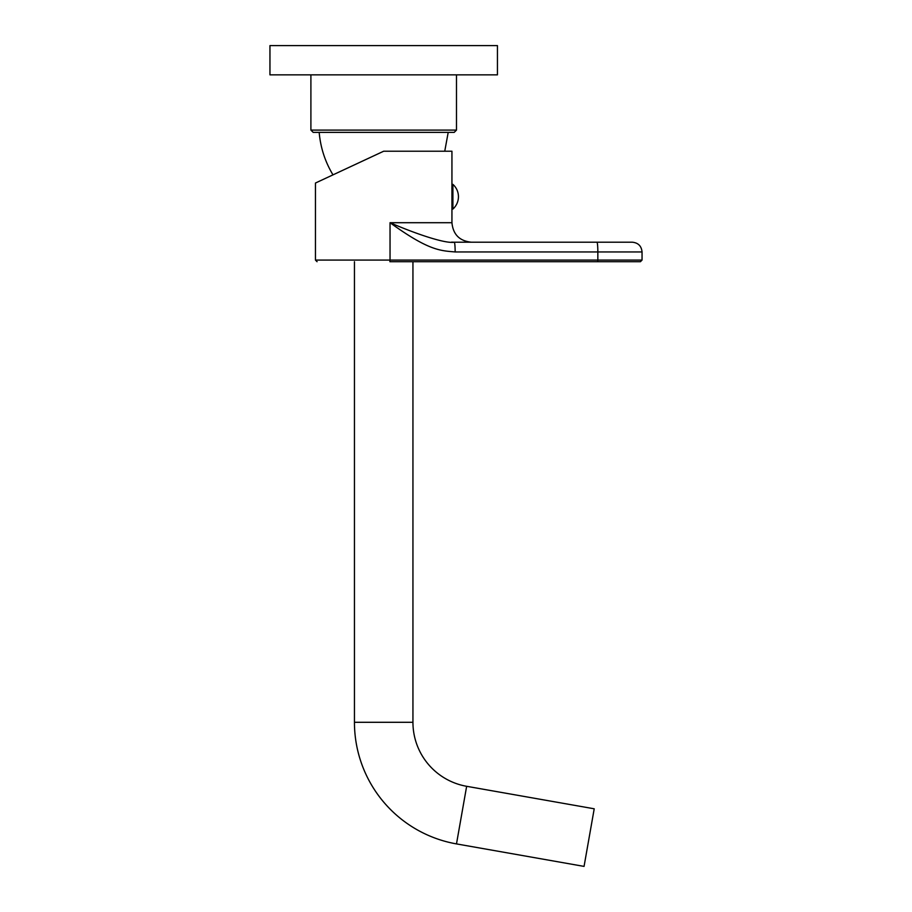 <?xml version="1.0" encoding="UTF-8"?>
<svg xmlns="http://www.w3.org/2000/svg" width="912" height="912" viewBox="0 0 912 912"><rect width="100%" height="100%" fill="white"/><g stroke="black" fill="none" stroke-linecap="round" stroke-linejoin="round"><path stroke-width="1.37" d="M333.518 174.614L332.834 174.614C325.037 161.584 320.488 147.493 319.189 132.365M310.901 130.097L456.49 130.097L454.21 132.365L313.169 132.365L310.901 130.097L310.901 74.852M383.69 74.852L269.952 74.852L269.952 45.6L497.439 45.6L497.439 74.852L383.69 74.852M451.942 205.645L451.942 222.71C453.093 234.555 459.591 241.053 471.436 242.204M452.911 184.361L452.911 209.065A16.564 16.564 0 0 0 452.911 184.361L451.942 184.361L451.942 151.221L383.69 151.221L315.449 183.038L383.45 151.324M451.942 188.385L451.942 205.04M451.862 188.385L451.942 187.781L451.862 188.385M325.926 178.159L320.329 180.77L325.926 178.159M339.503 171.821L341.875 170.715M452.911 209.065L451.942 209.065L451.942 184.361M389.891 261.71L597.679 261.71L389.891 261.71L390.04 260.08L315.449 260.08L317.08 261.71M642.048 260.08L640.418 261.71L597.679 261.71L597.839 260.08L390.04 260.08L390.04 222.71C428.64 250.583 440.04 250.663 455.156 251.951L642.048 251.951L642.048 260.08L597.839 260.08L597.839 251.951A9.747 0.912 90 0 0 596.927 242.204L632.301 242.204C638.218 242.786 641.467 246.035 642.048 251.951M451.942 222.71L390.04 222.71C418.95 235.148 446.162 243.789 454.256 242.204A9.747 0.912 90 0 1 455.156 251.951M453.697 242.204L451.588 242.136M454.256 242.204L596.927 242.204M412.942 261.71L412.942 722.293A64.991 64.991 0 0 0 466.648 786.304L456.49 843.908L584.056 866.4L594.214 808.796L466.648 786.304M354.449 261.71L354.449 722.293A123.485 123.485 0 0 0 456.49 843.908M412.942 722.293L354.449 722.293M456.49 130.097L456.49 74.852M444.748 151.221L448.202 132.365M315.449 183.038L315.449 260.08"/></g></svg>
